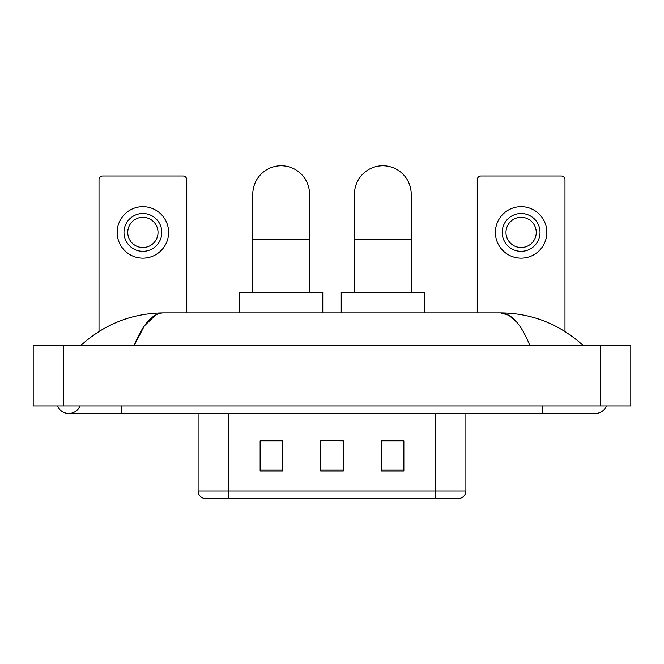 <?xml version="1.0" encoding="UTF-8"?>
<svg xmlns="http://www.w3.org/2000/svg" width="664" height="664" viewBox="0 0 664 664"><rect width="100%" height="100%" fill="white"/><g stroke="black" fill="none" stroke-linecap="round" stroke-linejoin="round"><path stroke-width="1" d="M198.104 490.97L228.366 490.97L228.366 498.232L435.634 498.232L435.634 490.97L465.896 490.97C465.68 494.597 463.87 497.012 460.442 498.232L203.557 498.232A7.561 7.561 0 0 1 198.104 490.97L198.104 413.506M403.861 471.075L403.861 440.813L381.169 440.813L381.169 471.075L403.861 471.075M282.831 471.075L282.831 440.813L260.139 440.813L260.139 471.075L282.831 471.075M343.346 471.075L343.346 440.813L320.654 440.813L320.654 471.075L343.346 471.075M320.654 440.813L343.346 440.971L320.654 440.813M282.831 440.971L260.139 440.971M403.861 440.971L381.169 440.971M57.536 405.945A12.101 12.101 0 0 0 79.97 405.945A12.101 12.101 0 0 1 57.536 405.945A12.101 12.101 0 0 0 68.757 413.506A12.101 12.101 0 0 1 57.536 405.945M606.464 405.945A12.101 12.101 0 0 1 595.243 413.506A12.101 12.101 0 0 0 606.464 405.945A12.101 12.101 0 0 1 595.243 413.506A12.101 12.101 0 0 0 606.464 405.945M529.822 345.429C521.149 324.065 511.404 313.225 500.59 312.902L163.41 312.902C152.595 313.225 142.851 324.065 134.178 345.429L144.362 325.866L155.559 315.026M63.462 345.429L630.8 345.429L630.8 405.945L33.2 405.945L33.2 345.429L63.462 345.429L63.462 405.945M580.568 343.089L583.141 345.429C559.337 323.982 531.814 313.142 500.59 312.902L508.831 315.251L516.733 322.106M83.432 343.089L80.859 345.429C104.555 324.032 132.07 313.192 163.41 312.902M186.758 312.902L186.758 179.761A3.785 3.785 0 0 0 182.982 175.985L102.795 175.985A3.785 3.785 0 0 0 99.011 179.761L99.011 331.461M142.885 213.501A18.907 18.907 0 0 0 123.977 232.417A18.907 18.907 0 0 0 142.885 251.324A18.907 18.907 0 0 0 161.8 232.417A18.907 18.907 0 0 0 142.885 213.501M142.885 217.286A15.131 15.131 0 0 0 127.754 232.417A15.131 15.131 0 0 0 142.885 247.539A15.131 15.131 0 0 0 158.015 232.417A15.131 15.131 0 0 0 142.885 217.286M142.885 258.13A25.722 25.722 0 0 0 168.606 232.417A25.722 25.722 0 0 0 142.885 206.695A25.722 25.722 0 0 0 117.163 232.417A25.722 25.722 0 0 0 142.885 258.13M252.801 292.475L252.801 194.137A28.369 28.369 0 0 1 281.162 165.768A28.369 28.369 0 0 1 309.532 194.137A28.369 28.369 0 0 0 281.162 165.768M309.532 292.475L309.532 194.137M322.77 312.902L322.77 292.475L239.563 292.475L239.563 312.902M354.468 292.475L354.468 194.137A28.369 28.369 0 0 1 382.837 165.768A28.369 28.369 0 0 1 411.199 194.137A28.369 28.369 0 0 0 382.837 165.768M411.199 292.475L411.199 194.137M424.437 312.902L424.437 292.475L341.23 292.475L341.23 312.902M564.989 331.461L564.989 179.761A3.785 3.785 0 0 0 561.204 175.985L481.018 175.985A3.785 3.785 0 0 0 477.242 179.761L477.242 312.902M521.115 213.501A18.907 18.907 0 0 0 502.2 232.417A18.907 18.907 0 0 0 521.115 251.324A18.907 18.907 0 0 0 540.023 232.417A18.907 18.907 0 0 0 521.115 213.501M521.115 217.286A15.131 15.131 0 0 0 505.985 232.417A15.131 15.131 0 0 0 521.115 247.539A15.131 15.131 0 0 0 536.246 232.417A15.131 15.131 0 0 0 521.115 217.286M521.115 258.13A25.722 25.722 0 0 0 546.837 232.417A25.722 25.722 0 0 0 521.115 206.695A25.722 25.722 0 0 0 495.394 232.417A25.722 25.722 0 0 0 521.115 258.13M228.366 413.506L228.366 490.97L435.634 490.97L435.634 413.506M343.346 470.021L320.654 470.021M282.831 470.021L260.139 470.021M403.861 470.021L381.169 470.021M542.297 405.945L542.297 413.506L595.243 413.506M121.703 405.945L121.703 413.506L542.297 413.506M600.538 345.429L600.538 405.945M252.801 239.521L309.532 239.521M354.468 239.521L411.199 239.521M465.896 490.97L465.896 413.506M121.703 413.506L68.757 413.506"/></g></svg>
